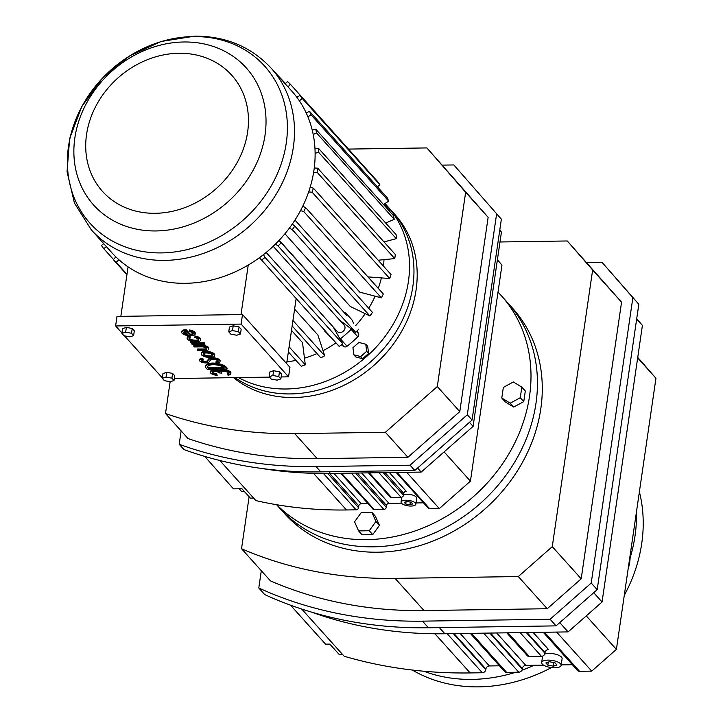 <?xml version="1.0" encoding="UTF-8"?>
<svg xmlns="http://www.w3.org/2000/svg" width="723" height="723" viewBox="0 0 723 723"><rect width="100%" height="100%" fill="white"/><g stroke="black" fill="none" stroke-linecap="round" stroke-linejoin="round"><path stroke-width="1.08" d="M554.848 667.79A9.833 3.597 -171.7 0 0 561.129 665.377A9.833 3.597 -171.7 0 0 547.953 660.126A9.833 3.597 -171.7 0 0 541.663 662.539A9.833 3.597 -171.7 0 0 554.848 667.79M553.393 666.172L556.954 664.997L554.966 662.783L549.408 661.744L545.847 662.919L547.835 665.133L553.393 666.172L553.908 662.584M547.835 665.133L548.278 662.114M561.129 665.377L562.114 658.662A9.833 3.597 -171.7 0 0 548.929 653.411A9.833 3.597 -171.7 0 0 544.744 654.026M470.275 633.366L504.627 671.568A3.281 2.793 -42 0 0 506.633 672.39L518.78 672.209A3.281 2.793 -42 0 0 522.268 669.146L522.358 668.477A3.281 2.793 138 0 1 525.847 665.404L543.588 665.142M561.202 664.88L572.39 664.717M520.135 632.616L541.464 656.339A3.281 2.793 -42 0 0 544.943 653.276L545.043 652.598A3.281 2.793 138 0 1 548.522 649.534L533.14 632.426M541.464 656.339L529.308 656.52A3.281 2.793 -42 0 1 527.311 655.689L506.742 632.824M636.701 318.816L642.413 325.359L602.06 601.997L568.097 631.902L444.871 633.746A436.312 371.622 138 0 1 311.785 612.191M301.717 609.055L344.166 656.249A487.311 415.056 -42 0 0 470.158 672.932L482.313 672.751A3.281 2.793 -42 0 0 485.793 669.688L485.892 669.019A3.281 2.793 138 0 1 489.372 665.946L499.448 665.802M543.217 632.273L577.569 670.474A3.281 2.793 -42 0 0 579.566 671.306L591.721 671.125L616.394 649.399L655.951 378.246L637.74 357.406M637.668 357.921L655.951 378.246M586.272 615.906L616.394 649.399M556.602 632.074L591.721 671.125M602.06 601.997L593.719 592.715M568.097 631.902L559.756 622.63M642.413 325.359L636.674 318.979M630.122 555.309A44.112 37.569 138 0 1 628.106 569.073M290.51 605.178L325.576 644.166L329.842 644.103L339.358 654.677L342.702 654.622M586.814 262.711L602.16 262.476L638.825 304.247L597.189 589.661L556.068 625.874L428.432 627.772A447.817 381.419 138 0 1 264.745 594.613L258.789 587.989L261.31 570.7M636.439 511.947A153.439 130.682 138 0 1 635.011 535.969A153.439 130.682 138 0 1 630.104 557.876M534.134 665.287A153.439 130.682 138 0 1 521.925 670.185M515.743 672.254A153.439 130.682 138 0 1 423.795 671.224M602.16 262.476L632.869 297.623L591.224 583.036L597.189 589.661M591.224 583.036L550.113 619.25L556.068 625.874M550.113 619.25L422.467 621.147A447.817 381.419 138 0 1 258.789 587.989M632.869 297.623L638.825 304.247M639.385 491.785A153.439 130.682 138 0 1 641.735 543.443A153.439 130.682 138 0 1 624.274 595.39M551.423 667.591A153.439 130.682 138 0 1 412.309 670.04M499.991 241.979L567.266 240.976L621.563 302.169L581.202 578.807L547.239 608.721L424.012 610.555A436.312 371.622 138 0 1 270.465 580.885L241.536 548.721L249.119 496.746M547.239 608.721L518.31 576.556L395.092 578.391A436.312 371.622 138 0 1 241.536 548.721M581.202 578.807L552.273 546.642L518.31 576.556M567.266 240.976L592.634 270.004L552.273 546.642M621.563 302.169L592.634 270.004M507.971 303.082L512.67 308.314A153.439 130.682 138 0 1 522.539 462.223A153.439 130.682 138 0 1 377.975 552.209A153.439 130.682 138 0 1 284.51 513.52L279.81 508.296M373.14 546.832A153.439 130.682 138 0 1 279.665 508.142A153.439 130.682 138 0 0 373.14 546.832A153.439 130.682 138 0 0 517.704 456.846A153.439 130.682 138 0 0 507.835 302.928A153.439 130.682 138 0 1 517.704 456.846A153.439 130.682 138 0 1 373.14 546.832M194.614 337.551A4.835 1.771 8.3 0 1 198.626 339.918A4.835 1.771 8.3 0 1 195.535 341.102A4.835 1.771 8.3 0 1 189.055 338.518A4.835 1.771 8.3 0 1 190.131 337.614L188.649 336.981A6.769 2.476 -171.7 0 0 187.14 338.237A6.769 2.476 -171.7 0 0 196.213 341.852A6.769 2.476 -171.7 0 0 200.542 340.19A6.769 2.476 -171.7 0 0 194.93 336.882L195.056 335.996L194.93 336.882M190.131 337.614L190.257 336.737L188.775 336.096A6.769 2.476 -171.7 0 0 187.266 337.352L187.14 338.237M188.649 336.981L188.775 336.096M200.542 340.19L200.669 339.313A6.769 2.476 -171.7 0 0 195.056 335.996M198.536 339.449A4.835 1.771 8.3 0 1 195.662 340.217A4.835 1.771 8.3 0 1 189.272 338.102M204.871 344.401L204.184 343.642L196.276 343.669A3.669 1.347 8.3 0 1 192.074 342.295L190.276 342.322A4.031 1.473 -171.7 0 0 194.324 343.796L191.631 343.832L192.309 344.591L204.871 344.401L204.32 342.765L196.403 342.783A3.669 1.347 8.3 0 1 192.219 341.437M192.119 341.419L190.402 341.446L190.276 342.322M214.614 355.843L214.749 354.957A6.769 2.476 -171.7 0 0 205.666 351.342A6.769 2.476 -171.7 0 0 201.337 353.005L201.211 353.881A6.769 2.476 -171.7 0 0 210.285 357.505A6.769 2.476 -171.7 0 0 214.614 355.843A6.769 2.476 -171.7 0 0 205.54 352.228A6.769 2.476 -171.7 0 0 201.211 353.881M215.96 362.377L216.819 363.118A5.802 2.124 -171.7 0 0 219.982 361.717A5.802 2.124 -171.7 0 0 215.111 358.87A5.802 2.124 -171.7 0 0 208.667 359.647L207.158 361.645A2.901 1.066 8.3 0 1 205.386 362.16A2.901 1.066 8.3 0 1 201.5 360.605A2.901 1.066 8.3 0 1 203.082 359.909L203.208 359.024L202.341 358.274A4.835 1.771 -171.7 0 0 199.711 359.448L199.584 360.325A4.835 1.771 -171.7 0 0 206.064 362.91A4.835 1.771 -171.7 0 0 209.01 362.06L210.52 360.054A3.868 1.419 8.3 0 1 214.821 359.539A3.868 1.419 8.3 0 1 218.066 361.437A3.868 1.419 8.3 0 1 215.96 362.377L216.087 361.491A3.868 1.419 8.3 0 0 217.939 360.967M219.982 361.717L220.108 360.831A5.802 2.124 -171.7 0 0 215.237 357.984A5.802 2.124 -171.7 0 0 208.793 358.762L207.284 360.759A2.901 1.066 8.3 0 1 205.513 361.274A2.901 1.066 8.3 0 1 201.825 360.208M226.191 367.076A10.646 3.895 -171.7 0 0 214.704 363.136A10.646 3.895 -171.7 0 0 205.793 365.693L205.657 366.57A10.646 3.895 -171.7 0 0 206.326 368.26L207.302 369.336L227.031 369.046L227.158 368.161L226.191 367.076L226.055 367.962A10.646 3.895 -171.7 0 0 214.577 364.021A10.646 3.895 -171.7 0 0 205.657 366.57M233.213 325.811L229.453 327.049L228.766 331.812L230.863 334.153L236.719 335.246L240.47 334.008L241.166 329.236L239.069 326.904L233.213 325.811L232.517 330.574L228.766 331.812M126.362 327.402L122.603 328.64L121.907 333.411L124.004 335.743L129.86 336.837L133.619 335.599L134.315 330.827L132.219 328.495L126.362 327.402L125.666 332.173L121.907 333.411M281.157 376.945L288.558 376.837L241.111 324.085L115.608 325.956L121.961 333.023M124.492 335.834L162.359 377.93M174.297 378.536L269.507 377.117M166.751 372.309L163 373.547L162.304 378.319L164.401 380.65L170.257 381.744L174.017 380.506L174.713 375.743L172.607 373.411L166.751 372.309L166.055 377.081L162.304 378.319M279.467 371.812L273.61 370.718L269.851 371.956L269.155 376.728L271.252 379.06L277.108 380.153L280.867 378.915L281.563 374.153L279.467 371.812L278.771 376.584L272.914 375.49L273.61 370.718M217.207 375.3L216.529 374.55A3.868 1.419 8.3 0 1 212.291 372.517A3.868 1.419 8.3 0 1 215.526 371.586A3.868 1.419 8.3 0 1 219.702 373.023L221.5 372.996A3.868 1.419 8.3 0 1 221.256 372.381A3.868 1.419 8.3 0 1 225.287 371.541A3.868 1.419 8.3 0 1 228.911 373.502A3.868 1.419 8.3 0 1 227.293 374.387L227.971 375.147A5.766 2.106 -171.7 0 0 230.791 373.773A5.766 2.106 -171.7 0 0 225.847 370.926A5.766 2.106 -171.7 0 0 219.503 371.785A5.766 2.106 -171.7 0 0 213.674 370.845A5.766 2.106 -171.7 0 0 210.411 372.246A5.766 2.106 -171.7 0 0 217.207 375.3L216.665 373.664A3.868 1.419 8.3 0 1 212.544 372.101M230.791 373.773L230.917 372.887A5.766 2.106 -171.7 0 0 225.974 370.049A5.766 2.106 -171.7 0 0 219.629 370.908A5.766 2.106 -171.7 0 0 213.809 369.959A5.766 2.106 -171.7 0 0 210.538 371.36L210.411 372.246M221.834 373.375L221.627 372.11A3.868 1.419 8.3 0 1 221.518 371.974M228.784 373.032A3.868 1.419 8.3 0 1 227.42 373.502L227.293 374.387M206.661 348.432A3.868 1.419 8.3 0 1 204.446 348.974L197.271 349.073L197.144 349.959L197.822 350.709L204.998 350.61A5.802 2.124 -171.7 0 0 208.703 349.182A5.802 2.124 -171.7 0 0 200.931 346.082L193.755 346.19L193.881 345.305L201.057 345.196A5.802 2.124 -171.7 0 1 208.839 348.296L208.703 349.182M189.634 329.968L189.191 331.523A4.835 1.771 8.3 0 1 193.204 333.881A4.835 1.771 8.3 0 1 190.113 335.065L186.046 330.547A6.769 2.476 -171.7 0 0 181.717 332.209A6.769 2.476 -171.7 0 0 190.791 335.824A6.769 2.476 -171.7 0 0 195.12 334.162A6.769 2.476 -171.7 0 0 189.498 330.854L189.634 329.968A6.769 2.476 -171.7 0 1 195.246 333.276L195.12 334.162M193.113 333.42A4.835 1.771 8.3 0 1 190.239 334.189L186.173 329.661A6.769 2.476 -171.7 0 0 181.844 331.324L181.717 332.209M240.47 334.008L238.373 331.676L232.517 330.574M238.373 331.676L239.069 326.904M115.608 325.956L116.999 316.412L242.503 314.541L289.95 367.302L288.558 376.837M191.631 343.832L191.722 343.199M186.046 330.547L186.173 329.661M133.619 335.599L131.523 333.267L125.666 332.173M131.523 333.267L132.219 328.495M203.082 359.909L202.214 359.159L202.341 358.274M197.912 343.741L198.039 342.856M272.914 375.49L269.155 376.728M241.111 324.085L242.503 314.541M216.529 374.55L216.665 373.664M174.017 380.506L171.911 378.174L172.607 373.411M192.074 342.295L192.201 341.437M219.503 371.785L219.629 370.908M193.755 346.19L194.433 346.941L201.609 346.841A3.868 1.419 8.3 0 1 206.796 348.902A3.868 1.419 8.3 0 1 204.32 349.851L197.144 349.959M204.184 343.642L204.32 342.765M190.113 335.065L190.239 334.189M171.911 378.174L166.055 377.081M202.214 359.159A4.835 1.771 -171.7 0 0 199.584 360.325M189.498 330.854L189.191 331.523M227.031 369.046L226.055 367.962M280.867 378.915L278.771 376.584M188.179 334.939L185.07 331.486A4.835 1.771 -171.7 0 0 183.633 332.49A4.835 1.771 -171.7 0 0 188.179 334.939M208.414 368.558L224.266 367.989A8.712 3.19 -171.7 0 0 214.867 364.763A8.712 3.19 -171.7 0 0 207.573 366.85A8.712 3.19 -171.7 0 0 208.125 368.233L208.549 367.673L223.678 367.447M209.607 356.746A4.835 1.771 -171.7 0 0 212.698 355.562A4.835 1.771 -171.7 0 0 206.218 352.978A4.835 1.771 -171.7 0 0 203.127 354.162A4.835 1.771 -171.7 0 0 209.607 356.746M286.651 363.633L296.141 298.581M241.012 314.568L248.233 265.061A120.922 102.991 138 0 1 185.612 283.308A120.922 102.991 138 0 1 128.061 266.85A120.922 102.991 138 0 1 118.961 259.783A120.922 102.991 138 0 1 115.807 256.837A120.922 102.991 138 0 1 111.948 252.815L91.333 229.887A120.922 102.991 138 0 0 164.998 260.379A120.922 102.991 138 0 0 278.933 189.462A120.922 102.991 138 0 0 271.152 68.161L291.776 91.089A120.922 102.991 138 0 1 296.9 97.343A120.922 102.991 138 0 1 299.394 100.868A120.922 102.991 138 0 1 306.154 112.842A120.922 102.991 138 0 1 307.908 116.837A120.922 102.991 138 0 1 312.237 130.131A120.922 102.991 138 0 1 313.204 134.478A120.922 102.991 138 0 1 314.975 148.685A120.922 102.991 138 0 1 315.12 153.258A120.922 102.991 138 0 1 314.261 167.953A120.922 102.991 138 0 1 313.583 172.607A120.922 102.991 138 0 1 310.14 187.338A120.922 102.991 138 0 1 308.658 191.938A120.922 102.991 138 0 1 302.729 206.263A120.922 102.991 138 0 1 300.488 210.655A120.922 102.991 138 0 1 292.255 224.139A120.922 102.991 138 0 1 289.327 228.206A120.922 102.991 138 0 1 279.033 240.425A120.922 102.991 138 0 1 275.499 244.04A120.922 102.991 138 0 1 263.47 254.641A120.922 102.991 138 0 1 259.44 257.686L339.186 346.425A124.663 106.182 138 0 0 342.702 343.768L333.095 326.841M120.84 316.358L128.061 266.85M183.85 332.065A4.835 1.771 -171.7 0 0 187.194 333.845M207.727 366.425A8.712 3.19 -171.7 0 0 208.251 367.347L208.549 367.673M212.607 355.092A4.835 1.771 8.3 0 1 209.742 355.861A4.835 1.771 8.3 0 1 203.344 353.746M288.36 351.929L301.256 366.272A124.663 106.182 138 0 0 305.305 364.826L289.11 346.814M292.155 325.956L320.849 357.867A124.663 106.182 138 0 0 324.69 355.779L292.951 320.488M324.69 355.779L317.876 334.993L294.604 309.128M305.305 364.826L302.503 342.603L291.505 330.375M126.968 274.306L116.15 262.268L118.961 259.783M302.964 205.775L303.913 206.823M294.966 220.081L359.783 292.146L381.364 297.84L303.723 211.514L300.488 210.655M284.916 233.791L350.266 306.462L369.905 315.951A124.663 106.182 138 0 0 372.462 312.399L294.83 226.073L292.255 224.139M279.186 240.262L344.69 313.095A99.729 84.943 -42 0 0 345.269 312.444L346.642 315.327L344.69 313.095M353.52 323.154L351.947 319.873L345.269 312.444M332.779 339.313L324.437 330.791A99.729 84.943 -42 0 0 324.862 330.501M383.967 259.647A99.729 84.943 138 0 1 383.479 266.118M381.41 277.894A99.729 84.943 138 0 1 378.274 288.387M375.12 296.186A99.729 84.943 138 0 1 368.73 308.251M365.196 313.674A99.729 84.943 138 0 1 355.68 325.621M335.987 342.874A99.729 84.943 138 0 1 323.018 350.682M316.981 353.565A99.729 84.943 138 0 1 304.464 358.192M295.951 360.37A99.729 84.943 138 0 1 286.914 361.852M259.44 257.686A120.922 102.991 138 0 1 248.233 265.061M342.702 343.768L265.061 257.442A124.663 106.182 138 0 1 261.545 260.099M265.061 257.442L263.47 254.641M326.109 331.893L324.437 330.791M103.669 243.606L101.5 245.513A124.663 106.182 138 0 0 103.678 248.585L106.507 246.76M116.15 262.268A124.663 106.182 138 0 1 113.394 259.702L126.914 274.731M115.807 256.837L113.394 259.702M288.025 86.923L290.33 84.193A124.663 106.182 138 0 0 287.582 81.627L285.178 83.751M312.237 130.131L315.734 129.173L393.375 215.499A124.663 106.182 138 0 1 394.216 219.295L385.73 223.091M378.174 260.226L394.74 258.59A124.663 106.182 138 0 0 395.336 254.523L317.695 168.197L314.261 167.953M383.479 204.492L388.703 201.139A124.663 106.182 138 0 0 387.166 197.65L309.525 111.324L306.154 112.842M381.364 297.84A124.663 106.182 138 0 0 383.326 293.999L305.684 207.673L302.729 206.263M275.535 73.032L285.477 83.488M279.033 240.425L346.642 315.327M367.935 276.891L389.724 278.518A124.663 106.182 138 0 0 391.026 274.505L313.384 188.179L310.14 187.338M314.975 148.685L318.491 148.323L396.132 234.65A124.663 106.182 138 0 1 396.258 238.644L384.012 241.934M299.394 100.868L302.223 98.382L379.864 184.708L377.442 186.832M313.204 134.478L316.575 132.969L394.216 219.295M313.583 172.607L317.099 172.264L394.74 258.59M357.189 330.827L358.536 333.646A2.874 2.449 138 0 1 357.804 336.791A118.436 100.868 138 0 1 347.058 346.254A2.874 2.449 138 0 1 343.859 346.57L341.265 344.871M308.658 191.938L312.092 192.191L389.724 278.518M315.12 153.258L318.617 152.318L396.258 238.644M289.327 228.206L292.264 229.625L369.905 315.951M307.908 116.837L311.062 114.812L388.703 201.139M318.491 148.323A124.663 106.182 138 0 1 318.617 152.318M313.384 188.179A124.663 106.182 138 0 1 312.092 192.191M305.684 207.673A124.663 106.182 138 0 1 303.723 211.514M309.525 111.324A124.663 106.182 138 0 1 311.062 114.812M281.148 242.838A124.663 106.182 138 0 1 278.066 245.992L355.698 332.318A124.663 106.182 138 0 0 358.789 329.164M275.499 244.04L278.066 245.992M379.864 184.708A124.663 106.182 138 0 0 377.686 181.636L300.045 95.309A124.663 106.182 138 0 1 302.223 98.382M300.045 95.309L296.9 97.343M294.83 226.073A124.663 106.182 138 0 1 292.264 229.625M274.514 71.893A124.663 106.182 138 0 1 275.752 72.671M315.734 129.173A124.663 106.182 138 0 1 316.575 132.969M317.695 168.197A124.663 106.182 138 0 1 317.099 172.264M339.503 319.991L351.414 329.046A2.874 2.449 138 0 1 351.125 329.372A118.436 100.868 138 0 1 340.388 338.825A2.874 2.449 138 0 1 340.036 339.069M113.529 259.539L103.678 248.585M367.835 170.682L290.33 84.193M351.414 329.046L355.698 332.318M266.181 252.454L337.162 331.369A4.672 3.986 -42 0 0 340.009 332.544A4.672 3.986 -42 0 0 344.41 329.805A4.672 3.986 -42 0 0 344.112 325.115L273.195 246.263M389.489 210.285L384.049 204.13L389.489 210.285L389.236 210.89M367.718 346.398L368.603 353.457L362.621 358.725L355.752 356.936L353.818 354.785L352.941 347.718L358.924 342.449L365.784 344.247L367.718 346.398M384.952 203.543A115.074 98.012 138 0 1 387.32 206.073A115.074 98.012 138 0 1 394.722 321.509A115.074 98.012 138 0 1 286.299 388.992A115.074 98.012 138 0 1 238.482 377.578M290.736 393.927A115.074 98.012 138 0 1 235.047 377.632A115.074 98.012 138 0 0 290.736 393.927A115.074 98.012 138 0 0 399.159 326.435A115.074 98.012 138 0 0 391.758 210.999A115.074 98.012 138 0 1 399.159 326.435A115.074 98.012 138 0 1 290.736 393.927M365.784 344.247L366.66 351.306L368.603 353.457M387.555 208.134L387.302 208.739M366.66 351.306L360.678 356.575L362.621 358.725M360.678 356.575L353.818 354.785M520.271 397.731L521.816 387.13L513.348 381.961L503.335 387.401L501.78 398.012L510.257 403.172L520.271 397.731L523.768 401.617L525.314 391.016L521.816 387.13M510.257 403.172L513.746 407.058L523.768 401.617M501.78 398.012L505.278 401.898L513.746 407.058M498.002 292.164A153.439 130.682 138 0 1 501.382 295.761A153.439 130.682 138 0 1 511.251 449.67A153.439 130.682 138 0 1 366.688 539.656A153.439 130.682 138 0 1 276.773 504.744M362.069 534.794L372.743 534.631L379.421 525.368L375.427 516.267L371.929 512.381L361.256 512.535L354.577 521.798L358.572 530.908L362.069 534.794M358.572 530.908L369.245 530.745L372.743 534.631M369.245 530.745L375.924 521.482L371.929 512.381M375.924 521.482L379.421 525.368M340.723 473.276L372.824 508.983A2.286 1.943 -42 0 0 374.216 509.552L383.85 509.408A2.286 1.943 -42 0 0 386.272 507.275L386.534 505.476A2.286 1.943 138 0 1 388.956 503.344L401.446 503.154M416.032 502.937L423.488 502.828M219.837 460.506L255.888 500.587A429.164 365.531 -42 0 0 346.489 509.968L356.123 509.823A2.286 1.943 -42 0 0 358.545 507.691L358.807 505.892A2.286 1.943 138 0 1 361.229 503.759L368.034 503.66M396.168 472.453L428.278 508.152A2.286 1.943 -42 0 0 429.67 508.73L439.304 508.585L470.429 481.166L501.961 265.052L497.388 259.819M444.103 451.893L470.429 481.166M406.66 472.3L439.304 508.585M497.37 259.955L501.961 265.052M415.852 504.22A7.474 2.738 -171.7 0 0 405.829 500.226A7.474 2.738 -171.7 0 0 401.048 502.06A7.474 2.738 -171.7 0 0 411.071 506.055A7.474 2.738 -171.7 0 0 415.852 504.22L416.728 498.219A7.474 2.738 -171.7 0 0 406.706 494.225A7.474 2.738 -171.7 0 0 403.597 494.659M499.765 230.176L501.437 232.083L473.095 426.371L421.184 472.083L330.519 473.429A437.786 372.878 138 0 1 261.039 468.368M442.34 165.115L453.845 164.943L501.364 219.177L472.065 420.036L414.794 470.474L320.813 471.875A446.416 380.226 138 0 1 183.931 449.57L179.187 444.284L181.139 430.908M253.646 498.102L250.384 498.147L241.907 488.721L233.439 488.847L204.736 456.394M378.933 472.706L401.093 497.343A2.286 1.943 -42 0 0 403.515 495.21L403.777 493.411A2.286 1.943 138 0 1 406.199 491.279L389.363 472.553M401.093 497.343L391.459 497.487A2.286 1.943 -42 0 1 390.068 496.918L368.441 472.869M473.095 426.371L469.462 422.331M501.437 232.083L499.756 230.221M421.184 472.083L417.56 468.043M453.845 164.943L501.364 219.177M496.62 213.891L467.32 414.758L472.065 420.036M467.32 414.758L410.049 465.196L414.794 470.474M410.049 465.196L316.068 466.597A446.416 380.226 138 0 1 179.187 444.284M409.959 504.826L412.67 503.931L411.161 502.25L406.941 501.455L404.229 502.349L405.739 504.03L409.959 504.826L410.357 502.096M348.694 149.083L426.877 147.926L488.142 217.307L459.792 411.586L407.889 457.298L317.225 458.653A437.786 372.878 138 0 1 188.007 438.545L165.504 413.529L170.14 381.726M244.275 491.36L241.527 491.396L239.159 488.766M405.739 504.03L406.073 501.744M459.792 411.586L437.298 386.57L385.386 432.282L294.722 433.628A437.786 372.878 138 0 1 165.504 413.529M488.142 217.307L465.639 192.282L437.298 386.57M407.889 457.298L385.386 432.282M426.877 147.926L465.639 192.282M387.32 206.073L394.984 214.586A115.074 98.012 138 0 1 402.386 330.022A115.074 98.012 138 0 1 293.963 397.514A115.074 98.012 138 0 1 233.529 377.659M496.665 632.968L525.847 665.404M490.51 633.059L522.358 668.477M526.986 632.517L545.043 652.598M489.823 633.068L522.268 669.146M526.29 632.526L544.943 653.276M507.98 632.806L529.308 656.52M544.446 632.254L579.566 671.306M454.044 633.601L485.892 669.019M460.199 633.511L489.372 665.946M471.513 633.348L506.633 672.39M447.194 633.71L482.313 672.751M434.93 633.764L470.158 672.932M483.669 633.167L518.78 672.209M453.348 633.619L485.793 669.688M444.871 633.746L439.358 627.609M422.467 621.147L428.432 627.772M424.012 610.555L395.092 578.391M207.158 361.645L207.284 360.759M208.667 359.647L208.793 358.762M196.276 343.669L196.403 342.783M200.931 346.082L201.057 345.196M221.5 372.996L221.627 372.11M204.32 349.851L204.446 348.974M208.125 368.233L208.251 367.347M358.536 333.646L356.566 331.45M343.859 346.57L341.898 344.392M161.609 252.905A117.46 100.045 138 0 1 68.513 146.362A117.46 100.045 138 0 1 193.168 36.575A117.46 100.045 138 0 1 286.263 143.118A117.46 100.045 138 0 1 161.609 252.905M347.058 346.254L340.388 338.825M357.804 336.791L351.125 329.372M156.168 230.944A102.594 87.384 138 0 1 74.858 137.885A102.594 87.384 138 0 1 183.732 41.988A102.594 87.384 138 0 1 265.043 135.047A102.594 87.384 138 0 1 156.168 230.944M155.409 213.294A86.887 73.999 138 0 1 86.552 134.478A86.887 73.999 138 0 1 178.753 53.276A86.887 73.999 138 0 1 247.618 132.083A86.887 73.999 138 0 1 155.409 213.294M327.763 473.466L358.545 507.691M323.434 473.475L356.123 509.823M341.581 473.267L374.216 509.552M357.352 473.032L386.534 505.476M355.499 473.059L386.272 507.275M329.625 473.448L358.807 505.892M351.215 473.122L383.85 509.408M397.026 472.444L429.67 508.73M333.909 473.384L361.229 503.759M313.538 473.33L346.489 509.968M361.636 472.969L388.956 503.344M330.519 473.429L329.01 471.758M385.079 472.616L403.777 493.411M369.308 472.851L391.459 497.487M383.217 472.643L403.515 495.21M316.068 466.597L320.813 471.875M317.225 458.653L294.722 433.628M541.663 662.539L542.602 656.113M271.152 68.161C251.071 46.724 225.567 36.051 194.623 36.15L161.166 41.482L129.544 55.942L102.341 78.265L81.789 106.579L69.643 138.59L67.049 171.685L74.442 203.082L91.333 229.887M501.382 295.761L507.835 302.928M276.584 504.708L279.665 508.142M401.048 502.06L401.753 497.234"/></g></svg>
